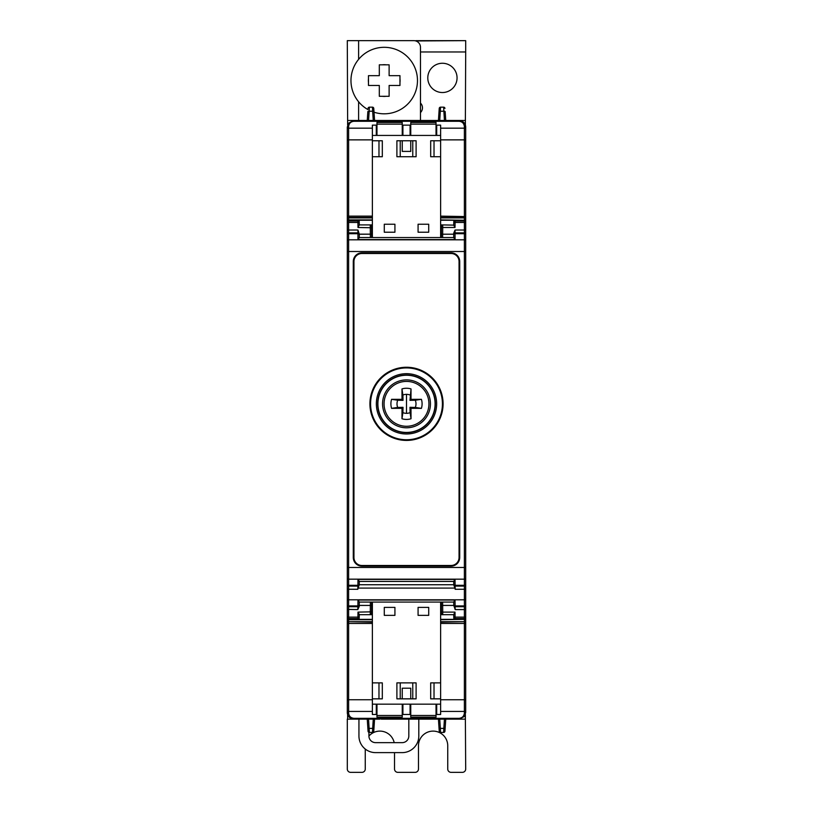 <?xml version="1.0" encoding="UTF-8"?>
<svg xmlns="http://www.w3.org/2000/svg" width="813" height="813" viewBox="0 0 813 813"><rect width="100%" height="100%" fill="white"/><g stroke="black" fill="none" stroke-linecap="round" stroke-linejoin="round"><path stroke-width="1.22" d="M400.077 80.558A15.854 15.854 0 0 1 399.966 82.448L399.966 85.467L389.122 85.467L389.122 96.31L386.104 96.31A15.854 15.854 0 0 1 382.334 96.31L379.315 96.31L379.315 85.467L368.472 85.467L368.472 82.448A15.854 15.854 0 0 1 368.472 78.678L368.472 75.66L379.315 75.66L379.315 64.816L382.334 64.816A15.854 15.854 0 0 1 386.104 64.816L389.122 64.816L389.122 75.66L399.966 75.66L399.966 78.678A15.854 15.854 0 0 1 400.077 80.558M374.021 112.214A33.262 33.262 0 0 0 417.476 80.558A33.262 33.262 0 0 0 384.214 47.306A33.262 33.262 0 0 0 367.984 109.592M442.424 92.53A14.634 14.634 0 0 1 427.79 77.896A14.634 14.634 0 0 1 442.424 63.262A14.634 14.634 0 0 1 457.058 77.896A14.634 14.634 0 0 1 442.424 92.53M369.915 403.837A36.585 36.585 0 0 1 406.5 367.252A36.585 36.585 0 0 1 443.085 403.837A36.585 36.585 0 0 1 406.5 440.422A36.585 36.585 0 0 1 369.915 403.837M377.893 403.837A28.607 28.607 0 0 1 406.5 375.24A28.607 28.607 0 0 1 435.107 403.837A28.607 28.607 0 0 1 406.5 432.445A28.607 28.607 0 0 1 377.893 403.837M406.5 379.895A23.943 23.943 0 0 1 430.443 403.837A23.943 23.943 0 0 1 406.5 427.79A23.943 23.943 0 0 0 430.443 403.837A23.943 23.943 0 0 0 406.5 379.895A23.943 23.943 0 0 0 382.557 403.837A23.943 23.943 0 0 0 406.5 427.79M406.5 381.409A22.429 22.429 0 0 0 384.071 403.837A22.429 22.429 0 0 0 406.5 426.276A22.429 22.429 0 0 0 428.929 403.837A22.429 22.429 0 0 0 406.5 381.409M411.022 388.919L409.976 400.362L410.992 399.346L411.022 388.919A15.589 15.589 0 0 0 401.978 388.919L402.008 399.346L391.581 399.315A15.589 15.589 0 0 0 391.581 408.36L402.008 408.329L401.978 418.756A15.589 15.589 0 0 0 411.022 418.756L410.992 408.329L421.419 408.36L415.291 407.435A9.502 9.502 0 0 0 415.291 400.24L421.419 399.315A15.589 15.589 0 0 1 421.419 408.36M410.992 399.346L421.419 399.315M401.978 388.919L402.902 395.047A9.502 9.502 0 0 1 406.5 394.335L406.5 413.339A9.502 9.502 0 0 0 410.098 412.628L411.022 418.756M406.5 413.339A9.502 9.502 0 0 1 402.902 412.628L401.978 418.756M391.581 408.36L397.709 407.435A9.502 9.502 0 0 1 397.709 400.24L391.581 399.315M410.098 395.047A9.502 9.502 0 0 0 406.5 394.335M402.008 408.329L403.024 407.313L397.709 407.435M402.902 412.628L403.024 407.313M409.976 400.362L415.291 400.24M415.291 407.435L409.976 407.313L410.098 412.628M409.976 407.313L410.992 408.329M402.008 399.346L403.024 400.362L402.902 395.047M397.709 400.24L403.024 400.362M441.327 235.506L440.626 235.506M371.673 235.506L372.374 235.506M442.628 237.548L442.668 234.215L441.337 234.164L441.408 226.227L441.317 237.548M370.372 237.548L370.332 234.215L371.663 234.164L371.592 226.227L370.261 224.906A1.331 1.331 0 0 1 371.592 226.227L371.683 237.548M371.663 234.205L370.332 234.215L370.261 224.906L372.374 224.906L370.261 224.906L372.374 226.227M441.337 234.205L442.668 234.215L442.729 227.488L441.398 227.772M440.626 224.906L442.739 224.906A1.331 1.331 0 0 0 441.408 226.227L442.739 224.906L440.626 226.227M371.683 602.067L371.592 613.388A1.331 1.331 0 0 1 370.261 614.699L359.275 614.699L359.224 617.362M372.374 614.699L370.261 614.699L370.332 605.431L371.663 605.441L371.592 613.388L372.374 613.388M371.673 604.11L372.374 604.11M441.317 602.067L441.408 613.388A1.331 1.331 0 0 0 442.739 614.699L453.725 614.699L453.776 617.362M441.327 604.11L440.626 604.11M453.725 225.13L442.739 224.906L442.729 227.488L455.006 227.488L455.117 221.055L464.375 221.055A1.331 0.518 0 0 1 465.697 221.583A1.331 1.331 0 0 0 464.375 220.252L455.117 220.252A1.331 1.331 0 0 0 453.786 221.553L453.725 225.13L455.006 227.488M359.224 222.244L359.275 224.906L370.261 224.906M359.275 224.906L357.994 227.488L357.883 221.055L348.625 221.055A1.331 0.518 180 0 0 347.303 221.583A1.331 1.331 0 0 1 348.625 220.252L357.883 220.252A1.331 1.331 0 0 1 359.214 221.553L359.275 225.13M359.275 614.699L359.214 618.053A1.331 1.331 0 0 1 357.883 619.354L348.625 619.354A1.331 1.331 0 0 1 347.303 618.032L347.303 567.474L464.375 567.474L464.375 586.102A1.331 1.331 0 0 0 465.697 584.771A1.331 0.518 180 0 1 464.375 585.289L455.117 585.289A1.331 0.518 179 0 1 453.786 584.791L455.199 589.293L455.117 586.102L464.375 586.102A1.331 1.331 0 0 0 465.697 584.771L465.697 222.996A1.331 0.518 180 0 0 464.375 222.477L464.375 232.884L455.056 232.884A1.331 1.331 0 0 0 453.725 234.215A1.331 0.518 0 0 1 455.056 233.697L455.056 239.571L453.725 237.64L453.725 234.215L442.668 234.215L453.725 234.215L453.725 233.107L453.725 237.548L359.275 237.548L359.275 234.215L370.332 234.174L359.275 234.174L357.944 230.018L348.625 230.018L348.625 232.884L357.944 232.884L357.944 230.018M359.275 234.215A1.331 0.518 180 0 0 357.944 233.697L357.944 232.884A1.331 1.331 0 0 1 359.275 234.215L359.275 237.64L357.944 239.571L455.056 239.571M453.725 233.107L455.056 230.018L464.375 230.018L465.697 230.211L465.697 234.215L465.697 230.211M440.626 614.699L442.739 614.699L440.626 614.699M453.725 224.906L453.776 222.244M440.626 619.709L464.375 619.354A1.331 1.331 0 0 0 465.697 618.032A1.331 0.518 180 0 1 464.375 618.551L464.375 619.354L455.117 619.354A1.331 1.331 0 0 1 453.786 618.053L453.725 614.699M370.261 614.699L371.592 613.388L370.261 614.699M371.663 605.4L370.332 605.39L370.372 602.067M441.398 611.833L442.729 612.118L442.668 605.431L441.337 605.441L441.408 613.388A1.331 1.331 0 0 0 442.739 614.699L440.626 613.388M347.303 230.211L347.303 220.252L348.625 220.252L348.625 230.018L347.303 230.211L347.303 234.215L347.303 230.211M453.725 614.476L455.006 612.118L455.087 617.128L464.375 617.128L464.375 618.551L455.117 618.551L455.087 617.128A1.331 0.518 -1 0 1 453.766 616.63M359.275 614.476L357.994 612.118L357.913 617.128L348.625 617.128L348.625 618.551L357.883 618.551L357.913 617.128A1.331 0.518 -179 0 0 359.234 616.63M359.214 618.053A1.331 0.518 -179 0 1 357.883 618.551L357.883 619.354L372.374 619.354M359.214 221.553A1.331 0.518 179 0 0 357.883 221.055L357.883 220.252L372.374 220.252M453.786 221.553A1.331 0.518 1 0 1 455.117 221.055L455.117 220.252A1.331 1.331 0 0 0 453.786 221.553M455.016 600.035L453.725 601.966L453.786 605.411L455.189 609.587L455.117 606.722L464.375 606.722A1.331 1.331 0 0 0 465.697 605.39L465.697 609.404L465.697 605.39A1.331 0.518 180 0 1 464.375 605.909L455.117 605.909L455.016 600.035L357.984 600.035L359.275 601.966L359.194 606.528L357.811 609.587L357.883 606.722A1.331 1.331 0 0 0 359.214 605.411A1.331 0.518 -179 0 1 357.883 605.909L357.984 600.035M453.786 618.053A1.331 0.518 -1 0 0 455.117 618.551L455.117 619.354A1.331 1.331 0 0 1 453.786 618.053M359.214 605.411L359.275 601.966L359.214 605.431L370.332 605.431L359.214 605.39M441.337 605.4L453.786 605.431A1.331 0.518 -1 0 0 455.117 605.909L455.117 606.722A1.331 1.331 0 0 1 453.786 605.411L442.668 605.431L442.628 602.067M347.303 567.474L347.303 234.215A1.331 0.518 180 0 1 348.625 233.697L348.625 251.512L464.375 251.512L464.375 567.474L465.697 567.474M453.725 234.215A1.331 1.331 0 0 1 455.056 232.884L455.056 233.697L464.375 233.697A1.331 0.518 -0 0 1 465.697 234.215A1.331 1.331 0 0 0 464.375 232.884L464.375 239.815L348.625 239.815A1.331 0.518 0 0 0 347.303 240.343M465.697 222.996L465.697 221.583A1.331 1.331 0 0 0 464.375 220.252L464.375 222.477L455.087 222.477A1.331 0.518 1 0 0 453.766 222.975M464.375 619.354A1.331 1.331 0 0 0 465.697 618.032L465.697 584.771M347.303 618.032A1.331 0.518 0 0 0 348.625 618.551L348.625 619.709L347.303 619.709L347.303 618.032M347.303 251.512L348.625 251.512L348.625 586.102A1.331 1.331 0 0 1 347.303 584.771A1.331 0.518 0 0 0 348.625 585.289L357.883 585.289A1.331 0.518 1 0 0 359.214 584.791L357.801 589.293L357.883 586.102L348.625 586.102L348.625 606.722A1.331 1.331 0 0 1 347.303 605.39A1.331 0.518 0 0 0 348.625 605.909L357.883 605.909L357.883 606.722L348.625 606.722L348.625 617.128A1.331 0.518 180 0 1 347.303 616.61M357.944 239.571L357.944 233.697L348.625 233.697L348.625 232.884A1.331 1.331 0 0 0 347.303 234.215M353.95 557.494A7.978 7.978 0 0 0 361.937 565.482L451.063 565.482L451.063 566.143A8.648 8.648 0 0 0 459.711 557.494L459.711 261.491A8.648 8.648 0 0 0 451.063 252.843L451.063 253.504L361.937 253.504A7.978 7.978 0 0 0 353.95 261.491L353.95 557.494L353.289 557.494L353.289 261.491A8.648 8.648 0 0 1 361.937 252.843L451.063 252.843M451.063 253.504A7.978 7.978 0 0 1 459.05 261.491L459.05 557.494A7.978 7.978 0 0 1 451.063 565.482M359.214 584.791A1.331 1.331 0 0 1 357.883 586.102L357.984 579.415L359.275 581.346L359.214 584.791M453.786 584.791A1.331 1.331 0 0 0 455.117 586.102A1.331 1.331 0 0 1 453.786 584.791L453.725 581.346L455.016 579.415L357.984 579.415M453.725 581.447L359.275 581.447M453.725 602.067L359.275 602.067M402.841 704.17L402.242 704.231M376.968 704.231L376.297 704.231M436.632 704.17L436.032 704.231M410.758 704.231L410.087 704.231M410.758 704.17L410.758 717.137L436.032 717.137L436.032 704.17M376.968 704.17L376.968 717.137L402.242 717.137L402.242 704.17M376.297 704.17L376.297 714.475L372.374 714.475L372.374 704.17L440.626 704.17L440.626 714.475L436.703 714.475L436.703 704.17M402.913 704.17L402.913 714.475L410.087 714.475L410.087 704.17M434.02 682.879L434.02 698.845M440.626 704.17L440.626 698.845L430.687 698.845L430.687 682.879L440.626 682.879L440.626 602.067M440.626 698.845L440.626 682.879M372.374 682.879L382.313 682.879L382.313 698.845L372.374 698.845L372.374 602.067M378.98 698.845L378.98 682.879M418.075 615.37L418.075 607.382L428.715 607.382L428.715 615.37L418.075 615.37M384.285 615.37L384.285 607.382L394.925 607.382L394.925 615.37L384.285 615.37M410.758 698.845L410.758 688.205L402.242 688.205L402.242 698.845M396.896 682.879L416.104 682.879L416.104 698.845L396.896 698.845L396.896 682.879M400.23 682.879L400.23 698.845M412.77 698.845L412.77 682.879M372.374 704.17L372.374 698.845M402.841 135.436L402.242 135.375M376.968 135.375L376.297 135.375M436.632 135.436L436.032 135.375M410.758 135.375L410.087 135.375M410.758 135.436L410.758 122.468L436.032 122.468L436.032 135.436M376.968 135.436L376.968 122.468L402.242 122.468L402.242 135.436M376.297 135.436L376.297 125.131L372.374 125.131L372.374 135.436L440.626 135.436L440.626 125.131L436.703 125.131L436.703 135.436M402.913 135.436L402.913 125.131L410.087 125.131L410.087 135.436M434.02 156.726L434.02 140.761M440.626 135.436L440.626 140.761L430.687 140.761L430.687 156.726L440.626 156.726L440.626 237.548M440.626 140.761L440.626 156.726M372.374 156.726L382.313 156.726L382.313 140.761L372.374 140.761L372.374 237.548M378.98 140.761L378.98 156.726M418.075 224.236L418.075 232.223L428.715 232.223L428.715 224.236L418.075 224.236M384.285 224.236L384.285 232.223L394.925 232.223L394.925 224.236L384.285 224.236M410.758 140.761L410.758 151.401L402.242 151.401L402.242 140.761M396.896 156.726L416.104 156.726L416.104 140.761L396.896 140.761L396.896 156.726M400.23 156.726L400.23 140.761M412.77 140.761L412.77 156.726M372.374 135.436L372.374 140.761M440.626 217.904L464.375 217.904A1.331 1.331 -0 0 0 465.697 216.573L465.697 220.252L440.626 220.252M357.811 609.587L347.303 609.404L347.303 605.39M357.801 589.293L347.303 589.242L347.303 584.771M347.303 619.354L348.625 619.354M440.626 619.354L465.697 619.354L465.697 618.032M465.697 220.252L465.697 221.583M440.626 621.701L464.375 621.701L464.375 619.709L465.697 619.354M367.252 719.139L368.055 731.202L367.252 719.139L374.569 719.139L373.767 731.202L374.569 719.139M367.842 727.95A1.331 0.518 -3.8 0 0 368.777 728.387A1.331 0.518 -3.8 0 0 369.173 728.387L372.659 728.387A1.331 0.518 3.8 0 0 372.933 728.387A1.331 0.518 3.8 0 0 373.045 728.387A1.331 0.518 3.8 0 0 373.98 727.95M348.625 713.001A1.331 0.518 180 0 1 347.303 712.483L347.303 623.48L348.625 623.48L348.625 713.001C348.95 716.233 350.728 718.001 353.95 718.326L353.95 719.139L348.625 716.477L347.303 712.483A6.656 6.656 0 0 0 353.95 719.139L368.553 719.139L369.387 732.442L372.435 732.442A1.331 1.331 0 0 0 373.767 731.202A1.331 1.331 0 0 1 372.435 732.442L373.269 719.139L379.895 719.139L373.269 719.139M368.055 731.202A1.331 1.331 0 0 0 369.387 732.442A1.331 1.331 0 0 1 368.055 731.202M381.206 719.139L435.107 719.139L381.206 719.139M445.748 719.139L444.945 731.202L445.748 719.139L438.431 719.139L439.233 731.202A1.331 1.331 0 0 0 440.565 732.442L440.341 728.387A1.331 0.518 176.2 0 1 440.067 728.387A1.331 0.518 176.2 0 1 439.955 728.387A1.331 0.518 176.2 0 1 439.02 727.95L438.431 719.139M445.158 727.95A1.331 0.518 -176.2 0 1 444.223 728.387A1.331 0.518 -176.2 0 1 443.827 728.387L443.613 732.442L440.565 732.442A1.331 1.331 0 0 1 439.233 731.202L439.02 727.95M444.945 731.202A1.331 1.331 0 0 1 443.613 732.442A1.331 1.331 0 0 0 444.945 731.202M351.501 718.662L459.05 719.139L464.375 716.477L465.697 712.483L465.697 699.739L465.697 709.119M433.105 719.139L439.731 719.139L433.105 719.139M465.371 714.556L465.371 719.139L444.447 719.139L461.499 718.662M347.303 623.48L347.303 619.709L347.303 623.48A1.331 1.331 0 0 1 348.625 622.158L348.625 623.48L372.374 623.48M440.626 711.436L464.375 711.436L464.375 713.001C464.05 716.233 462.272 718.001 459.05 718.326L459.05 719.139M440.626 699.739L465.697 699.739L465.697 623.48A1.331 1.331 180 0 0 464.375 622.158L464.375 711.436A1.331 0.518 0 0 0 465.697 710.918M464.375 713.001A1.331 0.518 0 0 0 465.697 712.483M465.697 619.709L465.697 623.48L440.626 623.48M347.303 710.491L347.303 712.483M465.697 280.119L465.697 299.519M465.697 300.068L465.697 310.048M465.697 529.558L465.697 540.98M465.697 541.529L465.697 559.496M347.303 129.115L347.303 216.126A1.331 1.331 -0 0 0 348.625 217.457L348.625 126.604C348.95 123.383 350.728 121.604 353.95 121.279L353.95 120.476L459.05 120.476A6.656 6.656 0 0 1 465.697 127.123L465.697 216.126A1.331 1.331 180 0 1 464.375 217.457L464.375 126.604C464.05 123.383 462.272 121.604 459.05 121.279L459.05 120.476L464.375 123.129L465.697 127.123A1.331 0.518 -0 0 0 464.375 126.604M374.569 120.476L373.767 108.414A1.331 1.331 0 0 0 372.435 107.164A1.331 1.331 0 0 1 373.767 108.414L374.569 120.476M367.842 111.655L367.252 120.476L367.842 111.655A1.331 0.518 3.8 0 1 368.777 111.218A1.331 0.518 3.8 0 1 369.173 111.218L369.387 107.164L372.435 107.164L372.659 111.218A1.331 0.518 -3.8 0 1 372.933 111.218A1.331 0.518 -3.8 0 1 373.045 111.218A1.331 0.518 -3.8 0 1 373.98 111.655M368.055 108.414A1.331 1.331 0 0 1 369.387 107.164A1.331 1.331 0 0 0 368.055 108.414M438.431 120.476L439.233 108.414L438.431 120.476M445.158 111.655L445.748 120.476L445.158 111.655A1.331 0.518 176.2 0 0 444.223 111.218A1.331 0.518 176.2 0 0 443.827 111.218L440.341 111.218A1.331 0.518 -176.2 0 0 440.067 111.218A1.331 0.518 -176.2 0 0 439.955 111.218A1.331 0.518 -176.2 0 0 439.02 111.655M465.371 125.05L465.371 120.476L444.447 120.476L443.613 107.164A1.331 1.331 0 0 1 444.945 108.414A1.331 1.331 0 0 0 443.613 107.164L440.565 107.164A1.331 1.331 0 0 0 439.233 108.414A1.331 1.331 0 0 1 440.565 107.164L439.731 120.476L433.105 120.476M351.501 120.944L353.95 120.476L348.625 123.129L347.303 127.123L347.303 139.866L372.374 139.866M348.625 126.604A1.331 0.518 180 0 0 347.303 127.123M347.303 220.252L347.303 216.126L372.374 216.126M465.697 216.573L440.626 216.126M347.303 769.027A3.323 3.323 0 0 0 350.627 772.35A3.323 3.323 0 0 1 347.303 769.027L347.303 719.139L368.553 719.139M379.895 120.476L373.269 120.476L372.659 111.218L369.173 111.218L368.553 120.476L347.629 120.476L347.629 125.05M347.629 719.139L347.629 714.556M420.473 120.476L420.473 47.306A6.656 6.656 0 0 0 413.817 40.65L347.303 40.65L347.629 120.476M420.473 103.078A6.656 6.656 0 0 1 420.473 112.58M420.473 51.961L465.697 51.961L465.697 40.65L415.809 40.955M465.697 51.961L465.371 120.476M415.809 40.65L465.697 40.65M399.966 78.678L399.966 82.448M386.104 96.31L382.334 96.31M368.472 82.448L368.472 78.678M382.334 64.816L386.104 64.816M358.94 719.139L358.94 735.999A16.626 16.626 0 0 0 375.565 752.625L402.181 752.625A16.626 16.626 0 0 0 418.807 735.999L418.807 719.139M368.919 732.35L368.919 735.999A6.656 6.656 0 0 0 375.565 742.645L402.181 742.645A6.656 6.656 0 0 0 408.827 735.999L408.827 719.139M361.937 772.35A3.323 3.323 0 0 0 365.261 769.027A3.323 3.323 0 0 1 361.937 772.35L350.627 772.35M394.529 752.625L394.529 769.027A3.323 3.323 0 0 0 397.852 772.35L415.148 772.35A3.323 3.323 0 0 0 418.471 769.027L418.471 745.745A14.634 14.634 0 0 1 433.105 731.111A14.634 14.634 0 0 1 447.739 745.745L447.739 769.027A3.323 3.323 0 0 0 451.063 772.35L462.373 772.35A3.323 3.323 0 0 0 465.697 769.027L465.371 719.139M365.261 749.037L365.261 769.027M394.193 742.645A14.634 14.634 0 0 0 368.919 736.06M394.529 769.027A3.323 3.323 0 0 0 397.852 772.35M442.424 403.837A35.924 35.924 0 0 0 406.5 367.923A35.924 35.924 0 0 0 370.576 403.837A35.924 35.924 0 0 0 406.5 439.762A35.924 35.924 0 0 0 442.424 403.837M435.321 403.837A28.821 28.821 0 0 0 406.5 375.017A28.821 28.821 0 0 0 377.679 403.837A28.821 28.821 0 0 0 406.5 432.658A28.821 28.821 0 0 0 435.321 403.837M376.348 403.837A30.152 30.152 0 0 1 406.5 373.685A30.152 30.152 0 0 1 436.652 403.837A30.152 30.152 0 0 1 406.5 433.99A30.152 30.152 0 0 1 376.348 403.837M357.994 227.488L371.602 227.772M347.303 222.996A1.331 0.518 0 0 1 348.625 222.477L357.913 222.477A1.331 0.518 179 0 1 359.234 222.975M371.602 611.833L357.994 612.118M441.408 613.388L442.739 614.699L442.729 612.118L455.006 612.118M455.056 232.884L455.056 230.018M455.189 609.587L464.375 609.587L464.375 617.128A1.331 0.518 0 0 0 465.697 616.61M465.697 240.343A1.331 0.518 180 0 0 464.375 239.815L464.375 251.512L465.697 251.512M455.117 606.722A1.331 1.331 0 0 1 453.786 605.411M464.375 586.102L464.375 609.587L465.697 609.404M465.697 599.272A1.331 0.518 0 0 1 464.375 599.791L348.625 599.791A1.331 0.518 180 0 1 347.303 599.272M465.697 578.653A1.331 0.518 0 0 1 464.375 579.171L348.625 579.171A1.331 0.518 180 0 1 347.303 578.653M361.937 565.482L361.937 566.143L451.063 566.143M361.937 566.143A8.648 8.648 0 0 1 353.289 557.494M455.199 589.293L465.697 589.242M464.375 606.722A1.331 1.331 0 0 0 465.697 605.39M353.95 261.491L353.289 261.491M361.937 252.843L361.937 253.504M459.05 261.491L459.711 261.491M459.05 557.494L459.711 557.494M455.117 586.102L455.016 579.415M359.214 584.74L453.786 584.74M454.416 588.094L358.584 588.094M436.032 715.481L410.758 715.481M402.242 715.481L376.968 715.481M436.032 124.135L410.758 124.135M402.242 124.135L376.968 124.135M440.626 219.896L464.375 220.252M347.303 219.896L372.374 219.896M372.374 217.457L348.625 217.457L348.625 220.252M444.447 719.139L443.827 728.387L440.341 728.387L439.731 719.139M372.374 699.739L347.303 699.739M372.374 711.436L348.625 711.436A1.331 0.518 180 0 1 347.303 710.918M372.374 622.158L348.625 621.701A1.331 1.331 180 0 0 347.303 623.032M372.374 621.701L348.625 621.701L348.625 619.709L372.374 619.709M376.297 711.436L376.968 711.436M402.242 711.436L402.913 711.436M410.087 711.436L410.758 711.436M436.032 711.436L436.703 711.436M353.95 718.326L459.05 718.326M440.626 622.158L464.375 621.701A1.331 1.331 0 0 1 465.697 623.032M372.374 128.169L348.625 128.169A1.331 0.518 180 0 0 347.303 128.688M372.374 217.904L348.625 217.904A1.331 1.331 180 0 1 347.303 216.573M440.626 139.866L465.697 139.866M376.297 128.169L376.968 128.169M402.242 128.169L402.913 128.169M410.087 128.169L410.758 128.169M436.032 128.169L436.703 128.169M440.626 128.169L464.375 128.169A1.331 0.518 -0 0 1 465.697 128.688M353.95 121.279L459.05 121.279M440.626 217.457L464.375 217.457L464.375 219.896L465.697 219.896M358.604 120.476L358.604 101.777M358.604 59.339L358.604 40.65M459.05 120.476L461.499 120.944"/></g></svg>
